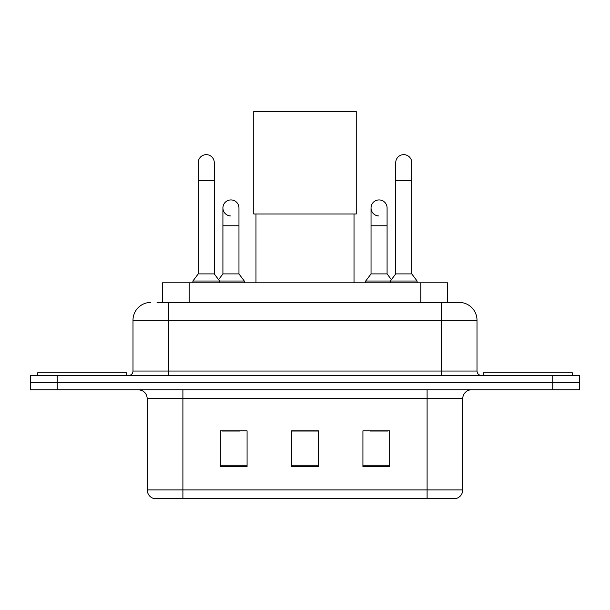 <?xml version="1.0" encoding="UTF-8"?>
<svg xmlns="http://www.w3.org/2000/svg" width="610" height="610" viewBox="0 0 610 610"><rect width="100%" height="100%" fill="white"/><g stroke="black" fill="none" stroke-linecap="round" stroke-linejoin="round"><path stroke-width="0.91" d="M162.42 302.415L162.42 282.811L447.58 282.811L447.58 302.415M157.464 302.415L458.911 302.415M157.06 302.415L168.642 302.415L168.642 320.242L132.995 320.242L132.995 371.04A4.453 4.453 0 0 1 128.535 375.493M150.815 302.415A17.827 17.827 0 0 0 132.995 320.242M459.185 302.415A17.827 17.827 0 0 1 477.005 320.242L477.005 371.04C477.272 373.747 478.758 375.234 481.465 375.493M57.233 375.493L30.5 375.493L30.5 382.63L57.233 382.63L30.5 382.63L30.5 389.76L57.233 389.76L57.233 382.63L552.767 382.63L57.233 382.63L57.233 375.493L552.767 375.493L552.767 382.63L579.5 382.63L552.767 382.63L552.767 389.76L57.233 389.76M552.767 389.76L579.5 389.76L579.5 375.493L552.767 375.493M462.746 489.929C462.502 494.199 460.359 497.051 456.333 498.484L427.099 498.484L427.099 489.929L462.746 489.929L462.746 398.666A8.914 8.914 0 0 1 471.66 389.76M147.254 489.929L182.901 489.929L182.901 498.484L427.099 498.484L153.667 498.484A8.914 8.914 0 0 1 147.254 489.929L147.254 398.666C146.72 393.259 143.754 390.286 138.34 389.76M389.668 466.49L389.668 430.843L362.927 430.843L362.927 466.49L389.668 466.49M247.073 466.49L247.073 430.843L220.332 430.843L220.332 466.49L247.073 466.49M318.367 466.49L318.367 430.843L291.633 430.843L291.633 466.49L318.367 466.49M222.025 431.026L239.852 431.026M370.148 431.026L387.975 431.026M318.367 431.026L291.633 431.026M126.75 375.493L126.75 372.824L37.629 372.824L37.629 375.493M255.979 214.003L255.979 282.811M354.021 214.003L354.021 282.811M253.752 111.516L356.248 111.516L356.248 214.003L253.752 214.003L253.752 111.516M572.371 375.493L572.371 372.824L483.25 372.824L483.25 375.493M198.227 180.491L214.27 180.491L214.27 273.898L198.227 273.898L198.227 162.672A8.021 8.021 0 0 1 206.752 154.665A8.021 8.021 0 0 1 214.27 162.672A8.021 8.021 0 0 0 206.752 154.665M198.227 273.898L192.882 281.027L192.882 282.811M214.27 273.898L219.623 281.027L192.882 281.027M238.96 273.898L238.96 225.769L222.917 225.769L222.917 273.898L238.96 273.898L244.305 281.027L219.623 281.027L219.623 282.811M395.73 180.491L411.773 180.491L411.773 273.898L395.73 273.898L395.73 162.672A8.021 8.021 0 0 1 404.255 154.665A8.021 8.021 0 0 1 411.773 162.672A8.021 8.021 0 0 0 404.255 154.665M395.73 273.898L390.377 281.027L390.377 282.811M411.773 273.898L417.118 281.027L365.695 281.027L365.695 282.811M417.118 281.027L417.118 282.811M230.435 215.948A8.021 8.021 0 0 1 222.917 207.941A8.021 8.021 0 0 1 231.442 199.943A8.021 8.021 0 0 1 238.96 207.941L238.96 225.769M222.917 273.898L218.594 279.662M244.305 281.027L244.305 282.811M378.558 215.948A8.021 8.021 0 0 1 371.04 207.941A8.021 8.021 0 0 1 379.565 199.943A8.021 8.021 0 0 1 387.083 207.941L387.083 225.769L371.04 225.769L371.04 207.941M387.083 225.769L387.083 273.898L371.04 273.898L371.04 225.769M371.04 273.898L365.695 281.027M387.083 273.898L391.406 279.662M189.153 302.415L189.153 282.811M420.847 302.415L420.847 282.811M168.642 375.493L168.642 371.04L477.005 371.04M132.995 371.04L168.642 371.04L168.642 320.242L441.358 320.242L441.358 375.493M477.005 320.242L441.358 320.242L441.358 302.415M427.099 389.76L427.099 398.666L147.254 398.666M462.746 398.666L427.099 398.666L427.099 489.929L182.901 489.929L182.901 389.76M318.367 465.255L291.633 465.255M247.073 465.255L220.332 465.255M389.668 465.255L362.927 465.255M214.27 180.491L214.27 162.672M411.773 180.491L411.773 162.672M222.917 225.769L222.917 207.941"/></g></svg>
